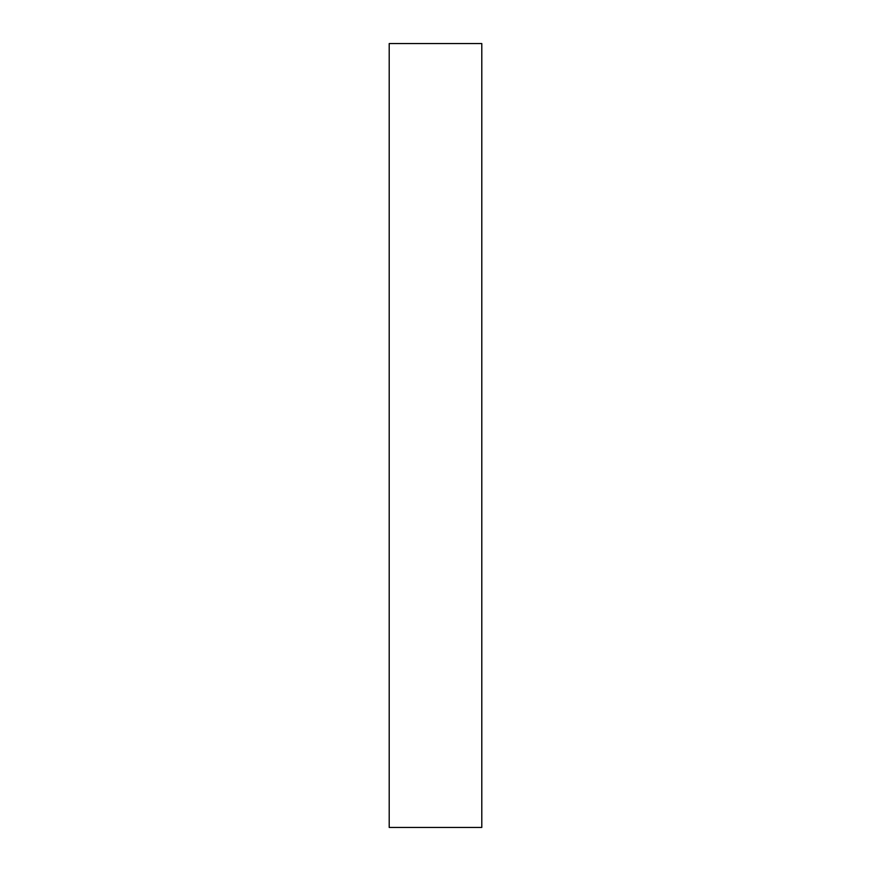 <?xml version="1.0" encoding="UTF-8"?>
<svg xmlns="http://www.w3.org/2000/svg" width="871" height="871" viewBox="0 0 871 871"><rect width="100%" height="100%" fill="white"/><g stroke="black" fill="none" stroke-linecap="round" stroke-linejoin="round"><path stroke-width="1.31" d="M481.794 435.5L481.794 827.45L389.206 827.45L389.206 43.55L481.794 43.55L481.794 435.5"/></g></svg>

